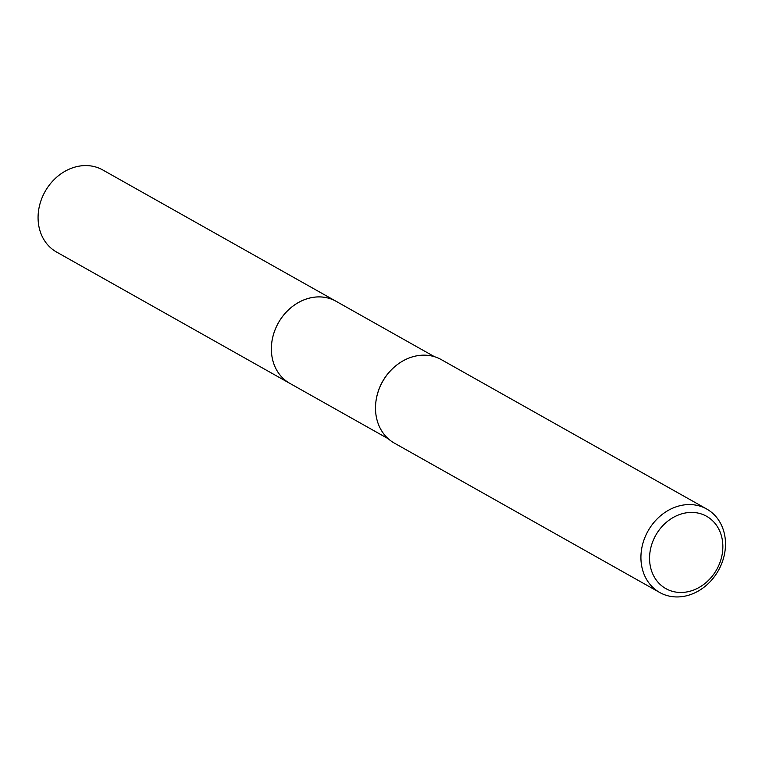 <?xml version="1.0" encoding="UTF-8"?>
<svg xmlns="http://www.w3.org/2000/svg" width="762" height="762" viewBox="0 0 762 762"><rect width="100%" height="100%" fill="white"/><g stroke="black" fill="none" stroke-linecap="round" stroke-linejoin="round"><path stroke-width="1.14" d="M290.751 383.867A47.111 39.691 -60.6 0 1 289.836 383.381A47.092 39.672 -60.6 0 1 272.948 336.461A47.092 39.672 -60.6 0 1 311.401 297.675A47.092 39.672 -60.6 0 1 336.061 301.285A47.111 39.691 -60.6 0 1 336.956 301.79M290.484 383.724A47.101 39.681 -60.6 0 1 272.834 336.871A47.101 39.681 -60.6 0 1 311.391 297.666A47.101 39.681 -60.6 0 1 336.69 301.647M659.721 592.493L394.287 443.074A47.892 40.348 -60.6 0 1 375.942 401.422A47.892 40.348 -60.6 0 1 396.145 365.522A47.892 40.348 -60.6 0 1 416.195 355.93A47.892 40.348 -60.6 0 1 441.274 359.607L706.707 509.016A47.892 40.348 -60.6 0 1 723.9 556.717A47.892 40.348 -60.6 0 1 684.8 596.17A47.892 40.348 -60.6 0 1 659.721 592.493A47.892 40.348 -60.6 0 1 642.518 544.792A47.892 40.348 -60.6 0 1 681.628 505.339A47.892 40.348 -60.6 0 1 706.707 509.016M684.838 513.083A41.51 34.966 -60.6 0 1 722.833 545.125A41.51 34.966 -60.6 0 1 687.581 591.798A41.51 34.966 -60.6 0 1 649.586 559.756A41.51 34.966 -60.6 0 1 684.838 513.083M375.961 401.241A47.092 39.672 -60.6 0 1 375.99 401.05A47.092 39.672 -60.6 0 1 395.859 365.75A47.092 39.672 -60.6 0 1 396.002 365.636M336.061 301.266A47.111 39.691 -60.6 0 0 292.656 306.314A47.111 39.691 -60.6 0 0 271.386 350.625A47.111 39.691 -60.6 0 0 289.836 383.381L56.55 252.032A47.092 39.672 -60.6 0 1 38.1 219.294A47.092 39.672 -60.6 0 1 59.369 175.003A47.092 39.672 -60.6 0 1 102.756 169.955L434.492 356.702M289.855 383.372L388.287 438.779"/></g></svg>
